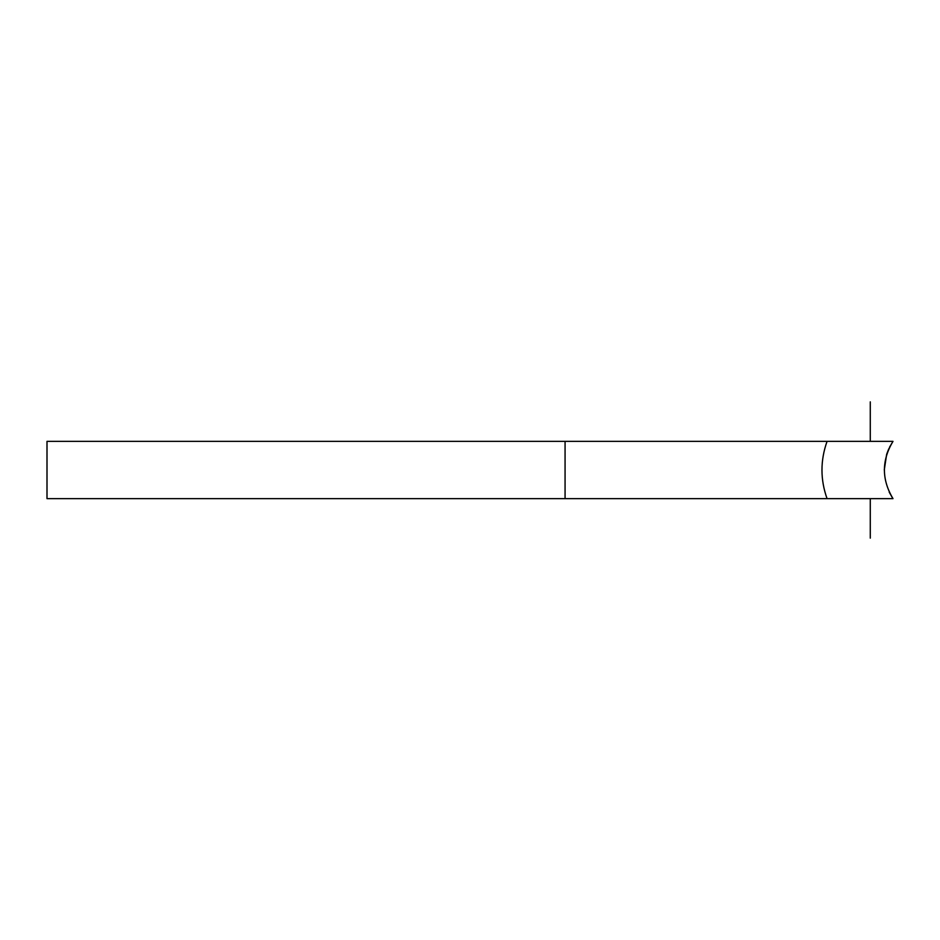 <?xml version="1.0" encoding="UTF-8"?>
<svg xmlns="http://www.w3.org/2000/svg" width="940" height="940" viewBox="0 0 940 940"><rect width="100%" height="100%" fill="white"/><g stroke="black" fill="none" stroke-linecap="round" stroke-linejoin="round"><path stroke-width="1.41" d="M47 498.647L47 441.353L827.071 441.353C820.268 460.506 820.268 479.612 827.071 498.647L893 498.647C881.556 479.529 881.556 460.424 893 441.353L827.071 441.353L893 441.353C881.556 460.424 881.556 479.529 893 498.647L47 498.647L565.069 498.647L565.069 441.353L47 441.353L47 498.647M892.366 497.718L889.216 492.149L892.366 497.718M886.632 454.466L884.27 469.977L886.632 454.431M886.784 453.961L888.782 448.803M889.428 447.416L893 441.353L889.428 447.416M565.069 498.647L827.071 498.647C820.268 479.612 820.268 460.506 827.071 441.353L565.069 441.353L565.069 498.647M870.275 538.127L870.275 498.647L870.275 538.127M870.275 441.353L870.275 401.873L870.275 441.353"/></g></svg>
